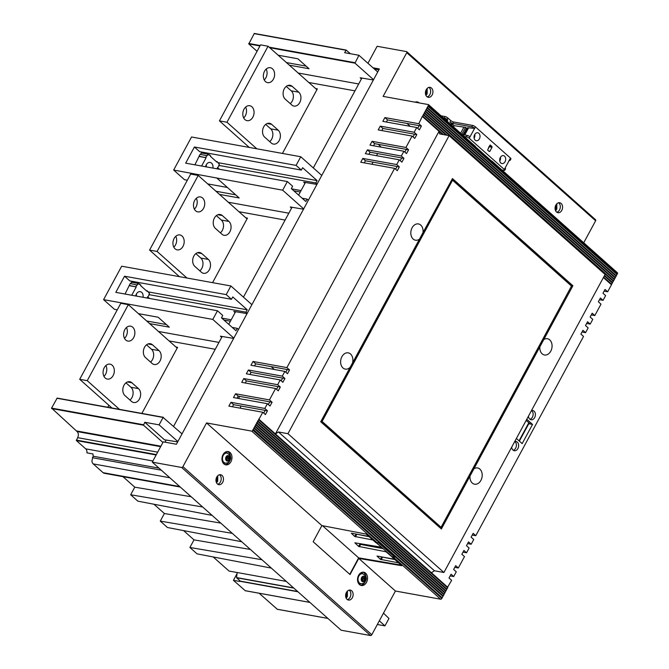 <?xml version="1.0" encoding="UTF-8"?>
<svg xmlns="http://www.w3.org/2000/svg" width="669" height="669" viewBox="0 0 669 669"><rect width="100%" height="100%" fill="white"/><g stroke="black" fill="none" stroke-linecap="round" stroke-linejoin="round"><path stroke-width="1" d="M251.895 304.663L230.889 285.964L121.674 266.203L103.595 299.645L212.801 319.414L233.816 338.104M117.276 309.822L114.449 309.312L103.595 299.645M321.764 175.445L300.757 156.747L191.543 136.986L173.664 170.051L184.527 179.718L187.345 180.229M173.664 170.051L282.669 190.197L287.344 181.55L185.664 163.152L194.403 146.996L199.663 151.679L301.343 170.085L302.631 167.71L317.106 180.588L218.362 162.726M206.06 153.853L204.63 152.582M272.132 178.799L219.407 169.257L217.86 167.877M208.385 154.547L209.372 154.723L209.121 155.2L208 154.205L201.294 152.992L200.541 154.397M208 154.205L207.122 155.818L200.09 154.313L194.905 164.817M247.221 313.309L245.958 312.18L247.237 309.806L232.762 296.919L231.474 299.294L129.794 280.896L124.534 276.213L115.804 292.361L217.484 310.767L212.801 319.414M136.192 283.071L134.762 281.8M202.264 308.008L149.538 298.466L147.991 297.095M138.516 283.765L139.512 283.94L139.252 284.417L138.132 283.422L131.425 282.209L130.672 283.614M138.132 283.422L137.262 285.036L130.229 283.531L125.036 294.034M300.757 156.747L296.083 165.394L194.403 146.996M278.17 55.218L297.872 58.788L309.061 68.74L289.359 65.177M217.141 178.339L239.193 197.957L219.491 194.395M138.433 313.652L158.135 317.215L169.324 327.174L149.622 323.612M346.107 50.091L254.32 33.45L248.776 43.928L257.055 51.296M377.709 71.984L358.935 55.276L354.971 63.145L373.545 79.678M361.394 79.001L360.165 77.755L373.377 79.996M286.416 62.56L306.118 66.122M178.732 276.046L178.498 276.489M248.6 146.829L248.366 147.272M245.255 590.702L233.439 580.324L237.027 573.693M259.137 593.236L277.284 609.25M163.261 417.314L57.166 398.088L51.572 408.107L77.069 431.538L160.644 446.666M180.254 487.04L104.339 473.301A4.499 3.295 100.3 0 1 103.085 472.682L93.208 463.893A4.499 3.295 100.3 0 1 91.929 460.849L93.142 456.225L92.966 453.942L86.937 452.854A4.499 3.295 -79.7 0 0 85.699 448.84L76.383 440.553L77.646 437.677A4.499 3.295 100.3 0 0 77.069 431.538M108.871 405.263L107.793 407.245M223.931 320.025L230.437 321.204M293.8 190.816L300.297 191.986M233.439 580.324L239.469 581.42A1.689 0.468 28.4 0 0 239.962 581.336A1.689 0.468 28.4 0 0 239.979 581.277L240.079 581.085A1.689 0.468 28.4 0 0 239.711 580.55L236.575 577.757L237.152 572.513M122.996 476.679L134.77 487.166L130.664 494.767L137.839 501.156L212.098 515.381M153.962 504.242L164.39 513.516L160.276 521.118L167.459 527.506L241.71 541.739M183.582 530.601L194.002 539.875L189.896 547.476L197.071 553.865L271.33 568.09M286.29 581.411L229.032 571.05L213.194 556.951M217.484 310.767L222.744 315.45L221.464 317.825L235.94 330.712L237.219 328.337L232.26 327.434M238.49 329.457L237.219 328.337M230.889 285.964L226.214 294.611L231.474 299.294M282.669 190.197L303.684 208.895M287.344 181.55L292.612 186.233L291.324 188.608L305.808 201.494L307.088 199.119L302.129 198.225M308.359 200.248L307.088 199.119M317.106 180.588L315.827 182.963L317.089 184.092M296.083 165.394L301.343 170.085M383.471 613.147L388.973 618.465L384.959 625.875L379.306 620.84M182.035 433.88L163.102 417.456L159.097 424.865L177.87 441.573M371.429 546.439L371.788 545.77M274.39 369.505L271.137 366.612M315.601 88.534L317.34 88.893L282.443 153.435M301.067 190.565L291.592 188.85M304.93 183.423L303.709 182.177L316.914 184.418M315.827 182.963L218.713 165.394M291.525 208.218L290.304 206.972L303.509 209.213M235.07 312.64L233.841 311.394L247.045 313.627M221.656 337.435L220.436 336.189L233.64 338.43M159.097 424.865L144.788 422.281L164.465 439.792L177.695 441.9M162.918 442.468L143.509 425.191L144.788 422.281M254.32 33.45L346.208 50.075L350.339 53.721M346.208 50.075L344.627 52.684L358.935 55.276M146.678 320.986L166.38 324.557M175.872 346.968L177.603 347.32L141.87 413.417M238.507 398.473L239.644 396.374M384.959 625.875L377.333 624.495M239.979 581.277L297.922 591.764M191.158 496.749L134.77 487.166M220.77 523.099L164.39 513.516M250.39 549.458L194.002 539.875M236.575 577.757L293.833 588.118M240.079 581.085L297.63 591.496M76.918 431.405L160.711 446.549M76.801 430.978L160.903 446.198M215.962 191.25L235.664 194.813M207.716 183.908L227.418 187.479M245.732 217.751L247.471 218.111L212.575 282.653M226.214 294.611L124.534 276.213M247.237 309.806L148.493 291.935M245.958 312.18L148.853 294.611M231.206 319.782L221.732 318.059M202.69 507.002L130.664 494.767M232.302 533.36L160.276 521.118M261.913 559.719L189.896 547.476M146.285 290.672L147.272 290.856L147.021 291.324L140.565 285.588L140.825 285.111L139.512 283.94M147.439 297.22L148.911 295.405L149.455 293.499L147.272 290.856M147.013 298.014L147.548 297.011L147.882 297.304M129.527 285.722L136.233 286.934L131.734 295.246M129.201 285.429L136.233 286.934M136.928 284.743L135.899 286.641M135.723 295.974A5.059 3.705 -79.7 0 1 140.273 291.651A5.059 3.705 -79.7 0 1 141.686 292.353A5.059 3.705 -79.7 0 1 143.024 297.287M136.376 294.059A5.059 3.705 -79.7 0 1 136.317 296.074M216.146 161.455L217.141 161.639L216.881 162.115L210.434 156.37L210.693 155.902L209.372 154.723M217.3 168.011L218.771 166.188L219.315 164.281L217.141 161.639M216.873 168.797L217.417 167.794L217.743 168.086M199.395 156.513L206.102 157.725L201.603 166.037M199.069 156.22L206.102 157.725M206.796 155.526L205.768 157.432M205.592 166.757A5.059 3.705 -79.7 0 1 210.141 162.433A5.059 3.705 -79.7 0 1 211.555 163.136A5.059 3.705 -79.7 0 1 212.884 168.078M206.244 164.842A5.059 3.705 -79.7 0 1 206.186 166.865M381.455 547.192L380.912 548.212M256.812 148.802L226.967 122.243L268.068 46.228L316.905 89.696M378.286 144.32L381.163 147.147M377.676 153.594L376.538 155.693M373.051 162.149L371.922 164.248M244.963 119.609A7.593 5.561 100.3 0 0 247.078 120.663A7.593 5.561 100.3 0 0 253.501 115.72A7.593 5.561 100.3 0 0 251.895 106.781A7.593 5.561 100.3 0 0 249.78 105.727A7.593 5.561 100.3 0 0 243.365 110.669A7.593 5.561 100.3 0 0 244.963 119.609M265.509 81.601A7.593 5.561 100.3 0 0 267.625 82.655A7.593 5.561 100.3 0 0 274.047 77.713A7.593 5.561 100.3 0 0 272.45 68.773A7.593 5.561 100.3 0 0 270.326 67.72A7.593 5.561 100.3 0 0 263.912 72.662A7.593 5.561 100.3 0 0 265.509 81.601M271.639 124.35A7.593 5.561 100.3 0 0 269.523 123.297A7.593 5.561 100.3 0 0 263.101 128.239A7.593 5.561 100.3 0 0 264.707 137.178L271.288 143.032A7.593 5.561 100.3 0 0 273.404 144.086A7.593 5.561 100.3 0 0 279.826 139.144A7.593 5.561 100.3 0 0 278.22 130.204L271.639 124.35L267.174 123.539M292.186 86.343A7.593 5.561 100.3 0 0 290.07 85.289A7.593 5.561 100.3 0 0 283.656 90.231A7.593 5.561 100.3 0 0 285.253 99.171L291.835 105.033A7.593 5.561 100.3 0 0 293.95 106.087A7.593 5.561 100.3 0 0 300.373 101.144A7.593 5.561 100.3 0 0 298.767 92.205L292.186 86.343L287.72 85.54M249.278 147.439L219.432 120.88L260.534 44.865L268.068 46.228M243.683 117.928A7.593 5.561 100.3 0 0 245.64 107.09M264.23 79.929A7.593 5.561 100.3 0 0 266.195 69.091M269.699 141.619A7.593 5.561 100.3 0 0 270.694 128.841L265.702 124.401M290.246 103.611A7.593 5.561 100.3 0 0 291.241 90.842L286.248 86.393M226.967 122.243L219.432 120.88M186.944 278.011L157.098 251.452L198.2 175.445L247.037 218.914M175.094 248.826A7.593 5.561 100.3 0 0 177.21 249.88A7.593 5.561 100.3 0 0 183.632 244.938A7.593 5.561 100.3 0 0 182.035 235.998A7.593 5.561 100.3 0 0 179.911 234.936A7.593 5.561 100.3 0 0 173.497 239.878A7.593 5.561 100.3 0 0 175.094 248.826M195.641 210.819A7.593 5.561 100.3 0 0 197.765 211.872A7.593 5.561 100.3 0 0 204.179 206.93A7.593 5.561 100.3 0 0 202.582 197.991A7.593 5.561 100.3 0 0 200.466 196.937A7.593 5.561 100.3 0 0 194.043 201.879A7.593 5.561 100.3 0 0 195.641 210.819M201.77 253.568A7.593 5.561 100.3 0 0 199.655 252.514A7.593 5.561 100.3 0 0 193.241 257.448A7.593 5.561 100.3 0 0 194.838 266.396L201.419 272.25A7.593 5.561 100.3 0 0 203.535 273.303A7.593 5.561 100.3 0 0 209.957 268.361A7.593 5.561 100.3 0 0 208.352 259.421L201.77 253.568L197.305 252.757M222.325 215.56A7.593 5.561 100.3 0 0 220.21 214.506A7.593 5.561 100.3 0 0 213.787 219.449A7.593 5.561 100.3 0 0 215.385 228.388L221.966 234.242A7.593 5.561 100.3 0 0 224.082 235.304A7.593 5.561 100.3 0 0 230.504 230.362A7.593 5.561 100.3 0 0 228.907 221.422L222.325 215.56L217.851 214.749M179.417 276.648L149.572 250.089L190.665 174.082L198.2 175.445M173.815 247.145A7.593 5.561 100.3 0 0 175.78 236.308M194.37 209.138A7.593 5.561 100.3 0 0 196.326 198.308M199.83 270.836A7.593 5.561 100.3 0 0 200.825 258.058L195.833 253.618M220.377 232.829A7.593 5.561 100.3 0 0 221.372 220.059L216.38 215.61M157.098 251.452L149.572 250.089M119.475 409.361L87.238 380.669L128.331 304.663L177.176 348.123M241.183 406.041L240.046 408.14M105.225 378.035A7.593 5.561 100.3 0 0 107.349 379.089A7.593 5.561 100.3 0 0 113.763 374.155A7.593 5.561 100.3 0 0 112.166 365.207A7.593 5.561 100.3 0 0 110.05 364.153A7.593 5.561 100.3 0 0 103.628 369.096A7.593 5.561 100.3 0 0 105.225 378.035M125.78 340.036A7.593 5.561 100.3 0 0 127.896 341.09A7.593 5.561 100.3 0 0 134.31 336.147A7.593 5.561 100.3 0 0 132.713 327.208A7.593 5.561 100.3 0 0 130.597 326.154A7.593 5.561 100.3 0 0 124.175 331.096A7.593 5.561 100.3 0 0 125.78 340.036M131.91 382.785A7.593 5.561 100.3 0 0 129.794 381.723A7.593 5.561 100.3 0 0 123.372 386.665A7.593 5.561 100.3 0 0 124.969 395.605L131.55 401.467A7.593 5.561 100.3 0 0 133.666 402.521A7.593 5.561 100.3 0 0 140.089 397.578A7.593 5.561 100.3 0 0 138.491 388.639L131.91 382.785L127.436 381.974M152.457 344.778A7.593 5.561 100.3 0 0 150.341 343.724A7.593 5.561 100.3 0 0 143.919 348.666A7.593 5.561 100.3 0 0 145.524 357.606L152.106 363.459A7.593 5.561 100.3 0 0 154.221 364.513A7.593 5.561 100.3 0 0 160.635 359.571A7.593 5.561 100.3 0 0 159.038 350.631L152.457 344.778L147.991 343.966M111.94 407.998L79.703 379.306L120.796 303.3L128.331 304.663M103.954 376.363A7.593 5.561 100.3 0 0 105.911 365.525M124.501 338.355A7.593 5.561 100.3 0 0 126.458 327.517M129.962 400.054A7.593 5.561 100.3 0 0 130.957 387.276L125.964 382.835M150.517 362.046A7.593 5.561 100.3 0 0 151.503 349.268L146.511 344.828M87.238 380.669L79.703 379.306M361.904 78.056L313.309 167.927M305.449 182.47L298.617 195.097M292.035 207.265L243.441 297.145M235.58 311.687L228.748 324.314M222.175 336.482L173.58 426.354M166.23 439.951L165.017 442.184M373.018 67.803L379.348 68.949L176.424 444.241L163.244 441.858L152.281 462.145L341.157 630.231L370.534 635.55A1.121 0.702 131.7 0 0 371.797 634.739L395.429 591.028L440.62 599.207A1.121 0.702 131.7 0 0 441.883 598.395L252.782 429.95L253.041 429.473L441.766 597.86M616.734 274.257L617.27 274.022L428.545 105.652A1.121 0.702 131.7 0 0 428.545 104.673A1.121 0.702 131.7 0 0 428.311 104.565L383.12 96.386L406.752 52.684A1.121 0.702 131.7 0 0 406.744 51.705A1.121 0.702 131.7 0 0 406.509 51.597L377.132 46.278L367.942 63.287M381.539 548.329L381.932 547.61M232.427 406.76L233.565 404.661L265.2 410.39L263.728 413.108M237.052 398.214L238.189 396.115L269.816 401.835L268.353 404.553M245.272 383.011L246.409 380.912L278.036 386.632L276.573 389.35M249.897 374.456L251.026 372.357L282.661 378.085L281.189 380.803M254.521 365.91L255.65 363.811L287.285 369.531L285.814 372.248M364.304 162.868L365.433 160.769L397.068 166.489L395.596 169.207M368.92 154.313L370.057 152.214L401.693 157.943L400.221 160.66M373.545 145.767L374.682 143.668L406.317 149.388L404.845 152.106M381.765 130.564L382.902 128.465L414.537 134.185L413.066 136.911M386.389 122.017L387.527 119.91L419.162 125.638L417.69 128.356M516.393 438.471L522.163 443.614L532.541 424.422L528.778 423.736L529.957 423.72L526.185 420.366M528.443 423.444L519.044 440.838M410.214 126.324L406.961 123.431M475.166 146.268A1.121 0.702 131.7 0 1 475.4 146.377A1.121 0.702 131.7 0 1 475.559 146.854L492.016 161.497A1.121 0.702 131.7 0 0 491.849 161.02L617.42 272.768A1.121 0.702 131.7 0 1 617.428 273.738L617.27 274.022M491.28 160.844L491.615 160.903A1.121 0.702 131.7 0 1 491.849 161.02M583.728 242.78L595.627 220.77A1.121 0.702 131.7 0 0 595.619 219.792A1.121 0.702 131.7 0 0 595.385 219.683M419.145 102.909A6.749 4.942 100.3 0 0 417.213 101.922A6.749 4.942 100.3 0 0 415.064 102.165M556.508 211.989A5.059 3.705 -79.7 0 1 555.437 206.035A5.059 3.705 -79.7 0 1 559.719 202.74A5.059 3.705 -79.7 0 1 561.132 203.443A5.059 3.705 -79.7 0 1 562.203 209.405A5.059 3.705 -79.7 0 1 557.921 212.7A5.059 3.705 -79.7 0 1 556.508 211.989M426.855 96.612A5.059 3.705 -79.7 0 1 425.793 90.658A5.059 3.705 -79.7 0 1 430.075 87.363A5.059 3.705 -79.7 0 1 431.48 88.065A5.059 3.705 -79.7 0 1 432.55 94.028A5.059 3.705 -79.7 0 1 428.269 97.314A5.059 3.705 -79.7 0 1 426.855 96.612M558.548 202.782A5.059 3.705 -79.7 0 1 558.874 203.033A5.059 3.705 100.3 0 1 560.154 208.235A5.059 3.705 100.3 0 1 556.834 212.249M428.896 87.396A5.059 3.705 -79.7 0 1 429.222 87.656A5.059 3.705 100.3 0 1 430.51 92.849A5.059 3.705 100.3 0 1 427.182 96.871M428.394 105.936L616.893 273.956M615.815 275.963L616.35 275.737L427.466 107.642L428.018 105.869M427.466 107.642L615.973 275.67M614.886 277.677L615.421 277.443L426.546 109.356L427.09 107.575M426.546 109.356L615.045 277.376M613.958 279.383L614.502 279.157L425.618 111.071L426.17 109.29M425.618 111.071L614.125 279.09M613.038 281.097L613.573 280.863L424.698 112.777L425.241 110.995M424.698 112.777L613.197 280.796M447.135 135.28L423.77 114.491L424.322 112.71M423.77 114.491L446.758 135.213M443.564 134.636L422.841 116.197L423.393 114.416M422.841 116.197L443.187 134.569M446.382 589.314L446.917 589.08L258.042 420.993L262.766 412.255L228.873 406.116L230.93 402.32L264.824 408.45L267.391 403.7L233.498 397.57L235.555 393.765L269.448 399.903L275.611 388.497L241.718 382.367L243.775 378.57L277.668 384.7L280.236 379.95L246.343 373.812L248.4 370.016L282.293 376.145L284.86 371.395L250.967 365.266L253.024 361.461L286.917 367.599L394.643 168.362L360.75 162.224L362.807 158.428L396.7 164.557L399.268 159.807L365.374 153.678L367.423 149.873L401.316 156.011L403.892 151.253L369.999 145.123L372.048 141.326L405.941 147.456L412.104 136.058L378.211 129.92L380.268 126.123L414.161 132.253L416.728 127.503L382.835 121.373L384.892 117.568L418.786 123.706L422.465 116.13M258.042 420.993L446.541 589.013M445.462 591.02L445.997 590.794L257.113 422.708L257.665 420.926M257.113 422.708L445.621 590.727M444.534 592.734L445.069 592.5L256.194 424.414L256.737 422.632M256.194 424.414L444.693 592.433M443.614 594.44L444.149 594.214L255.265 426.128L255.817 424.347M255.265 426.128L443.773 594.147M442.686 596.154L443.221 595.928L254.345 427.834L254.889 426.053M254.345 427.834L442.845 595.853M441.925 597.568L253.417 429.548L253.969 427.767M253.158 430.016L253.007 430.301A1.121 0.702 131.7 0 1 251.745 431.12L377.308 542.868L375.802 542.592L366.244 534.088L321.889 525.583L313.159 541.739L350.038 574.554L358.768 558.406L395.429 591.028M152.281 462.145L181.65 467.464A1.121 0.702 131.7 0 0 182.921 466.644L206.554 422.942L251.745 431.12M374.331 68.974L378.888 69.802M442.301 597.634L442.962 596.397L254.086 428.311M443.221 595.928L443.89 594.691L255.014 426.596M444.149 594.214L444.818 592.977L255.934 424.89M445.069 592.5L445.738 591.271L256.863 423.176M445.997 590.794L446.666 589.556L257.782 421.47M446.917 589.08L447.586 587.85L258.711 419.756M447.31 587.599L451.65 580.341L449.016 577.999L451.073 574.203L453.699 576.544L450.153 575.9M453.699 576.544L456.275 571.794L453.641 569.453L455.689 565.648L458.324 567.989L454.778 567.345M458.324 567.989L464.487 556.591L461.861 554.25L463.91 550.445L466.544 552.786L462.99 552.142M466.544 552.786L469.111 548.036L466.485 545.695L468.534 541.898L471.168 544.24L467.614 543.596M471.168 544.24L473.736 539.49L471.101 537.148L473.159 533.344L475.793 535.685L472.239 535.041M475.793 535.685L583.519 336.448L580.884 334.107L582.942 330.302L585.576 332.652L582.022 332.008M585.576 332.652L588.143 327.894L585.509 325.552L587.566 321.756L590.2 324.097L586.646 323.453M590.2 324.097L592.767 319.347L590.133 317.006L592.19 313.201L594.825 315.542L591.271 314.907M594.825 315.542L600.988 304.144L598.354 301.803L600.411 297.998L603.045 300.348L599.491 299.704M603.045 300.348L605.612 295.589L602.978 293.248L605.035 289.451L607.669 291.793L604.115 291.149M607.669 291.793L611.466 284.76L603.388 277.568M611.19 284.517L612.394 283.054L604.316 275.862M612.11 282.803L613.314 281.34L424.439 113.253M613.573 280.863L614.242 279.634L425.359 111.539M614.502 279.157L615.162 277.919L426.287 109.833M615.421 277.443L616.09 276.213L427.215 108.119M616.35 275.737L617.019 274.499L428.135 106.413M206.554 422.942L321.889 525.583M366.478 582.373A6.749 4.942 100.3 0 0 363.735 572.212A6.749 4.942 100.3 0 0 358.584 575.34A6.749 4.942 100.3 0 0 361.335 585.492A6.749 4.942 100.3 0 0 366.478 582.373M230.914 461.719A6.749 4.942 100.3 0 0 228.162 451.567A6.749 4.942 100.3 0 0 223.011 454.694A6.749 4.942 100.3 0 0 225.762 464.846A6.749 4.942 100.3 0 0 230.914 461.719M347.06 599.357A5.059 3.705 -79.7 0 1 345.998 593.395A5.059 3.705 -79.7 0 1 350.272 590.1A5.059 3.705 -79.7 0 1 351.685 590.802A5.059 3.705 -79.7 0 1 352.755 596.765A5.059 3.705 -79.7 0 1 348.474 600.06A5.059 3.705 -79.7 0 1 347.06 599.357M217.417 483.98A5.059 3.705 -79.7 0 1 216.346 478.017A5.059 3.705 -79.7 0 1 220.628 474.722A5.059 3.705 -79.7 0 1 222.041 475.425A5.059 3.705 -79.7 0 1 223.103 481.387A5.059 3.705 -79.7 0 1 218.822 484.682A5.059 3.705 -79.7 0 1 217.417 483.98M358.768 558.406L401.785 565.715L392.251 557.235L393.765 557.511L440.62 599.207M392.251 557.235L392.511 556.759L394.668 557.152L378.219 542.509A1.121 0.702 131.7 0 1 377.308 542.868M394.668 557.152A1.121 0.702 131.7 0 1 393.765 557.511M322.517 525.709L358.651 557.862L401.066 565.071M392.419 556.942L376.421 542.701M372.884 540L354.729 536.488L351.325 533.185L368.811 536.379M376.045 542.634L381.23 546.983M392.318 557.118L386.021 551.783L358.643 546.431L354.871 542.81L381.129 547.167M398.565 562.846L380.427 559.359L377.023 556.056L394.493 559.225M358.651 557.862L349.762 574.311M381.614 556.892L394.877 559.568M359.42 543.604L360.633 544.415L383.061 548.613M355.925 534.029L369.196 536.714M531.571 410.565A4.7 3.445 -79.7 0 1 531.796 410.758A4.7 3.445 -79.7 0 1 533.001 415.524A4.7 3.445 -79.7 0 1 529.99 419.287M514.821 441.54A4.7 3.445 -79.7 0 1 515.046 441.724A4.7 3.445 -79.7 0 1 516.251 446.499A4.7 3.445 -79.7 0 1 513.24 450.262M611.725 284.283L603.647 277.1M423.51 114.959L446.148 135.105M612.645 282.577L604.567 275.385M422.591 116.674L439.04 131.316L275.419 433.922L447.845 587.374M532.541 424.422L526.762 419.279M531.462 410.599A4.7 3.445 -79.7 0 1 532.75 410.507A4.7 3.445 -79.7 0 1 534.054 411.159A4.7 3.445 -79.7 0 1 535.049 416.695A4.7 3.445 -79.7 0 1 531.069 419.756A4.7 3.445 -79.7 0 1 529.764 419.103A4.7 3.445 -79.7 0 1 528.443 416.177M514.712 441.573A4.7 3.445 -79.7 0 1 516 441.481A4.7 3.445 -79.7 0 1 517.313 442.134A4.7 3.445 -79.7 0 1 518.299 447.67A4.7 3.445 -79.7 0 1 514.327 450.73A4.7 3.445 -79.7 0 1 513.014 450.078A4.7 3.445 -79.7 0 1 511.693 447.151M418.786 123.706L421.42 126.048L419.363 129.845L416.728 127.503M258.97 419.287L275.419 433.922L278.463 431.973L434.432 570.774L431.396 572.731M262.766 412.255L265.401 414.596L267.458 410.791L264.824 408.45M267.391 403.7L270.025 406.041L272.082 402.245L269.448 399.903M275.611 388.497L278.245 390.847L280.303 387.042L277.668 384.7M280.236 379.95L282.87 382.292L284.919 378.495L282.293 376.145M284.86 371.395L287.494 373.737L289.543 369.94L286.917 367.599M394.643 168.362L397.277 170.704L399.326 166.899L396.7 164.557M399.268 159.807L401.893 162.149L403.951 158.352L401.316 156.011M403.892 151.253L406.518 153.602L408.575 149.797L405.941 147.456M412.104 136.058L414.738 138.399L416.795 134.594L414.161 132.253M258.594 419.212L447.469 587.307M443.923 572.497L287.954 433.688L449.108 135.64L605.077 274.449L443.923 572.497L434.432 570.774M287.954 433.688L278.463 431.973M469.973 476.094A8.262 6.054 100.3 0 0 474.547 484.197A8.262 6.054 100.3 0 0 480.911 480.375A8.262 6.054 100.3 0 0 477.49 467.932A8.262 6.054 100.3 0 0 473.953 468.735M539.841 346.877A8.262 6.054 100.3 0 0 544.415 354.98A8.262 6.054 100.3 0 0 550.779 351.158A8.262 6.054 100.3 0 0 547.359 338.715A8.262 6.054 100.3 0 0 543.822 339.518M452.461 178.573L422.992 232.611A8.262 6.054 100.3 0 0 418.368 223.923A8.262 6.054 100.3 0 0 412.112 227.761A8.262 6.054 100.3 0 0 415.424 240.188A8.262 6.054 100.3 0 0 419.471 239.126L352.513 362.958A8.262 6.054 100.3 0 0 348.173 352.847A8.262 6.054 100.3 0 0 341.918 356.677A8.262 6.054 100.3 0 0 345.229 369.104A8.262 6.054 100.3 0 0 350.213 367.214L320.719 421.763L441.381 528.978L572.898 285.747L452.461 178.573L320.944 421.805L441.381 528.978M452.545 180.212L571.493 286.073L441.072 527.297M449.108 135.64L439.617 133.925L439.04 131.316L442.569 134.461M603.547 277.275L611.349 284.216M571.493 286.073L441.239 527.448L322.115 421.437L452.604 180.103L571.719 286.115M419.471 239.126L422.992 232.611M350.213 367.214L352.513 362.958M604.475 275.569L612.269 282.51M419.162 125.638L421.42 126.048M414.537 134.185L416.795 134.594M406.317 149.388L408.575 149.797M401.693 157.943L403.951 158.352M397.068 166.489L399.326 166.899M287.285 369.531L289.543 369.94M282.661 378.085L284.919 378.495M278.036 386.632L280.303 387.042M269.816 401.835L272.082 402.245M265.2 410.39L267.458 410.791M384.892 117.568L387.527 119.91M380.268 126.123L382.902 128.465M372.048 141.326L374.682 143.668M367.423 149.873L370.057 152.214M362.807 158.428L365.433 160.769M253.024 361.461L255.65 363.811M248.4 370.016L251.026 372.357M243.775 378.57L246.409 380.912M235.555 393.765L238.189 396.115M230.93 402.32L233.565 404.661M519.37 441.13L528.778 423.736M349.101 590.142A5.059 3.705 -79.7 0 1 349.427 590.393A5.059 3.705 100.3 0 1 350.707 595.594A5.059 3.705 100.3 0 1 347.387 599.608M219.449 474.764A5.059 3.705 -79.7 0 1 219.775 475.015A5.059 3.705 100.3 0 1 221.063 480.217A5.059 3.705 100.3 0 1 217.743 484.231M364.036 580.859A1.238 0.903 100.3 0 1 364.914 579.237A2.25 1.647 100.3 0 0 364.956 578.869A1.238 0.903 100.3 0 1 364.421 577.196A2.25 1.647 100.3 0 0 364.204 577.004A1.238 0.903 100.3 0 1 362.79 576.946A2.25 1.647 100.3 0 0 362.539 577.121A1.238 0.903 100.3 0 1 361.661 578.744A2.25 1.647 100.3 0 0 361.62 579.111A1.238 0.903 100.3 0 1 362.155 580.792A2.25 1.647 100.3 0 0 362.372 580.985A1.238 0.903 100.3 0 1 363.785 581.035A2.25 1.647 100.3 0 0 364.036 580.859L363.618 580.784M364.956 578.869L363.451 578.601A1.238 0.903 -79.7 0 1 362.807 577.322M364.914 579.237L363.409 578.961A2.25 1.647 100.3 0 0 363.451 578.601M362.514 580.433A1.238 0.903 -79.7 0 1 363.409 578.961M228.464 460.213A1.238 0.903 100.3 0 1 229.342 458.591A2.25 1.647 100.3 0 0 229.383 458.223A1.238 0.903 100.3 0 1 228.848 456.542A2.25 1.647 100.3 0 0 228.631 456.35A1.238 0.903 100.3 0 1 227.217 456.3A2.25 1.647 100.3 0 0 226.967 456.467A1.238 0.903 100.3 0 1 226.089 458.098A2.25 1.647 100.3 0 0 226.047 458.457A1.238 0.903 100.3 0 1 226.582 460.138A2.25 1.647 100.3 0 0 226.799 460.331A1.238 0.903 100.3 0 1 228.213 460.389A2.25 1.647 100.3 0 0 228.464 460.213L228.045 460.138M229.383 458.223L227.878 457.947A1.238 0.903 -79.7 0 1 227.234 456.668M229.342 458.591L227.836 458.315A2.25 1.647 100.3 0 0 227.878 457.947M226.942 459.787A1.238 0.903 -79.7 0 1 227.836 458.315M346.358 592.55A1.238 0.903 100.3 0 0 346.902 594.214A2.25 1.647 100.3 0 1 346.86 594.574A1.238 0.903 100.3 0 0 345.982 596.204A2.25 1.647 100.3 0 1 345.731 596.372A1.238 0.903 100.3 0 0 345.647 596.23M346.902 594.214L345.814 594.013M346.86 594.574L345.739 594.373M555.797 205.191A1.238 0.903 100.3 0 0 556.34 206.846A2.25 1.647 100.3 0 1 556.307 207.214A1.238 0.903 100.3 0 0 555.429 208.837A2.25 1.647 100.3 0 1 555.178 209.012A1.238 0.903 100.3 0 0 555.094 208.87M556.34 206.846L555.262 206.654M556.307 207.214L555.178 207.014M216.706 477.173A1.238 0.903 100.3 0 0 217.249 478.828A2.25 1.647 100.3 0 1 217.216 479.196A1.238 0.903 100.3 0 0 216.338 480.819A2.25 1.647 100.3 0 1 216.079 480.994A1.238 0.903 100.3 0 0 215.995 480.852M217.249 478.828L216.162 478.636M217.216 479.196L216.087 478.996M426.153 89.813A1.238 0.903 100.3 0 0 426.697 91.469A2.25 1.647 100.3 0 1 426.655 91.837A1.238 0.903 100.3 0 0 425.777 93.459A2.25 1.647 100.3 0 1 425.526 93.635A1.238 0.903 100.3 0 0 425.442 93.493M426.697 91.469L425.609 91.277M426.655 91.837L425.534 91.636M464.211 136.417L466.41 136.819A2.25 0.627 28.4 0 1 469.237 138.266L504.309 169.483A2.25 0.627 28.4 0 1 504.786 170.277A2.25 0.627 28.4 0 1 504.125 170.378L501.926 169.985M443.271 117.786L444.241 117.961A2.25 0.627 28.4 0 1 447.068 119.4L447.804 120.06L445.403 119.684M462.011 134.461L467.179 135.397A2.25 0.627 28.4 0 1 470.006 136.836L474.63 128.289A2.25 0.627 28.4 0 0 471.804 126.842L452.746 123.397A2.25 0.627 28.4 0 1 449.928 121.95L450.697 120.529A2.25 0.627 -151.6 0 0 453.523 121.967L472.573 125.421A2.25 0.627 28.4 0 1 475.4 126.859L510.472 158.076A2.25 0.627 28.4 0 1 510.949 158.871L510.179 160.301A2.25 0.627 28.4 0 1 509.519 160.401L509.042 160.317M474.781 128.423L467.589 127.737L463.784 134.778M467.104 128.632L466.41 128.498L463.082 134.653L466.544 128.247L465.557 127.369L454.109 125.672L449.928 121.95M504.309 169.483L509.703 159.506A2.25 0.627 28.4 0 1 510.179 160.301M505.078 168.053A2.25 0.627 28.4 0 1 505.555 168.847L504.786 170.277M478.87 133.332A4.047 2.969 100.3 0 0 477.741 132.763A4.047 2.969 100.3 0 0 474.321 135.406A4.047 2.969 100.3 0 0 475.174 140.172A4.047 2.969 100.3 0 0 476.303 140.733A4.047 2.969 100.3 0 0 479.723 138.098A4.047 2.969 100.3 0 0 478.87 133.332M504.535 156.17A4.047 2.969 100.3 0 0 503.406 155.609A4.047 2.969 100.3 0 0 499.986 158.244A4.047 2.969 100.3 0 0 500.838 163.01A4.047 2.969 100.3 0 0 501.967 163.571A4.047 2.969 100.3 0 0 505.388 160.936A4.047 2.969 100.3 0 0 504.535 156.17M487.617 150.048L489.265 151.512L489.85 151.336L492.033 147.297L491.966 146.528L490.16 144.981L487.617 150.048M464.763 134.954L468.568 127.913M461.811 134.285L465.557 127.369M460.623 133.223L463.935 127.102M453.465 126.859L454.109 125.672M452.11 125.655A4.047 2.969 100.3 0 0 451.274 124.417A4.047 2.969 100.3 0 0 450.145 123.857A4.047 2.969 100.3 0 0 450.078 123.84M441.063 115.821L445.01 116.531A2.25 0.627 28.4 0 1 447.837 117.978L450.697 120.529M474.798 134.394A4.047 2.969 -79.7 0 1 474.112 138.174M500.462 157.232A4.047 2.969 -79.7 0 1 499.776 161.02M487.642 150.065L489.307 146.034M248.776 43.928L259.948 45.952M269.741 47.725L354.971 63.145M298.173 73.021L358.701 83.976M239.469 581.42L239.862 580.692M371.997 545.804L373.059 546.74M308.819 82.496L354.98 90.85M158.444 331.456L218.972 342.411M169.09 340.931L215.251 349.285M373.427 546.816L372.365 545.871M245.055 590.66L309.872 602.393M103.085 472.682L179.693 486.547M93.208 463.893L169.817 477.758M92.347 457.696L161.304 470.182M85.699 448.84L152.9 461M93.142 456.225L159.021 468.149M76.383 440.553L156.145 454.987M76.341 440.093L156.37 454.577M77.646 437.677L157.675 452.16M51.613 408.567L143.509 425.191M228.305 202.239L288.832 213.194M238.958 211.713L285.119 220.068M51.572 408.107L143.459 424.731M56.907 398.239L163.102 417.456M248.734 43.468L260.174 45.542M269.105 47.156L354.93 62.685M254.061 33.609L345.948 50.234M236.625 577.59L293.582 587.9M277.091 609.216L327.869 618.407M278.22 130.204L270.694 128.841M298.767 92.205L291.241 90.842M208.352 259.421L200.825 258.058M228.907 221.422L221.372 220.059M138.491 388.639L130.957 387.276M159.038 350.631L151.503 349.268M428.545 105.652L617.428 273.738M406.752 52.684L595.627 220.77M417.64 102.633A6.749 4.942 100.3 0 0 416.444 101.872M181.65 467.464L370.534 635.55M182.921 466.644L371.797 634.739M441.883 598.395L253.007 430.301M381.138 559.719L382.417 557.344M380.427 559.359L381.715 556.984M359.345 546.79L360.633 544.415M358.643 546.431L359.93 544.056M355.44 536.847L356.719 534.472M354.729 536.488L356.017 534.113M360.591 585.275A6.749 4.942 -79.7 0 0 364.973 582.097A6.749 4.942 100.3 0 0 365.282 581.461M366.027 577.38A6.749 4.942 100.3 0 0 362.966 572.162M361.16 583.736A5.62 4.114 -79.7 0 1 358.81 583.853M362.958 573.801A5.62 4.114 100.3 0 0 360.8 572.865M225.018 464.629A6.749 4.942 -79.7 0 0 229.4 461.443A6.749 4.942 100.3 0 0 229.718 460.807M230.454 456.726A6.749 4.942 100.3 0 0 227.393 451.508M225.587 463.09A5.62 4.114 -79.7 0 1 223.237 463.207M227.385 453.147A5.62 4.114 100.3 0 0 225.227 452.219M364.931 580.458A2.81 2.057 100.3 0 0 364.572 576.619A2.81 2.057 100.3 0 0 361.645 577.531A2.81 2.057 -79.7 0 0 362.004 581.369A2.81 2.057 -79.7 0 0 364.931 580.458M362.682 573.743A5.059 3.705 100.3 0 0 358.818 576.084A5.059 3.705 -79.7 0 0 360.875 583.694C362.749 583.953 364.254 583.142 365.408 581.252C367.206 578.384 366.294 575.884 362.682 573.743L361.477 573.525A5.059 3.705 100.3 0 0 359.713 573.768M360.875 583.694L359.671 583.477A5.059 3.705 -79.7 0 1 358.107 582.632M229.358 459.804A2.81 2.057 100.3 0 0 228.999 455.965A2.81 2.057 100.3 0 0 226.072 456.877A2.81 2.057 -79.7 0 0 226.431 460.715A2.81 2.057 -79.7 0 0 229.358 459.804M227.109 453.089A5.059 3.705 100.3 0 0 223.245 455.43A5.059 3.705 -79.7 0 0 225.311 463.048C227.176 463.308 228.681 462.488 229.835 460.606C231.633 457.738 230.73 455.229 227.109 453.089L225.905 452.871A5.059 3.705 100.3 0 0 224.14 453.122M225.311 463.048L224.098 462.831A5.059 3.705 -79.7 0 1 222.543 461.978M345.756 596.94A2.81 2.057 -79.7 0 0 346.877 595.795A2.81 2.057 100.3 0 0 346.634 592.065M555.195 209.581A2.81 2.057 -79.7 0 0 556.324 208.435A2.81 2.057 100.3 0 0 556.081 204.706M216.104 481.563A2.81 2.057 -79.7 0 0 217.233 480.417A2.81 2.057 100.3 0 0 216.982 476.688M425.551 94.195A2.81 2.057 -79.7 0 0 426.671 93.05A2.81 2.057 100.3 0 0 426.429 89.328M474.63 128.289L475.4 126.859M509.703 159.506L510.472 158.076M469.237 138.266L470.006 136.836M447.068 119.4L447.837 117.978M447.16 121.248L447.804 120.06M452.746 123.397L453.523 121.967M466.41 136.819L467.179 135.397M471.804 126.842L472.573 125.421M444.241 117.961L445.01 116.531M446.775 120.905L447.352 119.843M491.966 146.528L489.323 146.051M492.033 147.297L489.399 146.82M489.85 151.336L488.855 151.152M372.407 545.871L373.469 546.816M245.155 590.71L309.914 602.426M57.166 398.088L163.361 417.305M277.183 609.267L327.91 618.44M428.545 104.673L475.4 146.377M406.744 51.705L595.619 219.792M359.771 573.709L361.477 573.525M359.671 583.477L358.141 582.707M362.255 580.391L363.217 580.567M362.556 577.272L363.359 577.422M224.199 453.055L225.905 452.871M224.098 462.831L222.576 462.062M226.682 459.737L227.644 459.912M226.983 456.626L227.786 456.768M347.403 591.12L347.353 596.589L346.141 598.094M556.851 203.761L556.792 209.23L555.588 210.735M217.751 475.743L217.701 481.212L216.488 482.717M427.198 88.383L427.148 93.852L425.936 95.358"/></g></svg>
